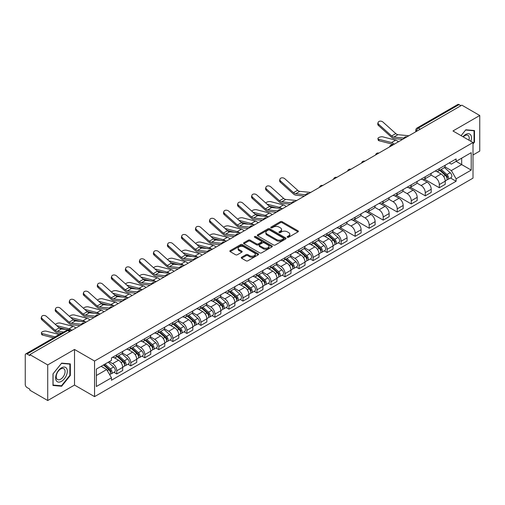 <?xml version="1.0" encoding="UTF-8"?>
<svg xmlns="http://www.w3.org/2000/svg" width="505" height="505" viewBox="0 0 505 505"><rect width="100%" height="100%" fill="white"/><g stroke="black" fill="none" stroke-linecap="round" stroke-linejoin="round"><path stroke-width="0.76" d="M287.402 237.268A0.871 0.505 0 0 0 288.639 237.268L298.013 231.852A1.25 0.72 0 0 0 298.379 231.347A1.25 0.72 0 0 0 298.013 230.835L282.131 221.663A1.25 0.72 0 0 0 280.37 221.663L270.989 227.08A0.871 0.505 0 0 0 270.737 227.433A0.871 0.505 0 0 0 270.989 227.793A0.871 0.505 0 0 0 272.227 227.793L273.439 227.092A3.996 2.304 0 0 1 279.088 227.092L280.414 227.856A3.996 2.304 0 0 1 281.582 229.485A3.996 2.304 0 0 1 280.414 231.113L279.196 231.814A0.871 0.505 0 0 0 278.943 232.174A0.871 0.505 0 0 0 279.196 232.527A0.871 0.505 0 0 0 280.433 232.527L281.645 231.827A3.996 2.304 0 0 1 287.294 231.827L288.62 232.59A3.996 2.304 0 0 1 289.788 234.225A3.996 2.304 0 0 1 288.62 235.854L287.402 236.555A0.871 0.505 0 0 0 287.149 236.908A0.871 0.505 0 0 0 287.402 237.268L287.402 236.555M241.63 257.222A1.25 0.72 0 0 0 241.264 257.733A1.25 0.72 0 0 0 241.63 258.244L246.086 260.814A1.25 0.72 0 0 0 247.854 260.814L258.263 254.804A1.25 0.72 0 0 0 258.629 254.293A1.25 0.72 0 0 0 258.263 253.788L242.381 244.616A1.25 0.72 0 0 0 240.614 244.616L230.204 250.625A1.25 0.72 0 0 0 229.838 251.136A1.25 0.72 0 0 0 230.204 251.648L235.589 254.754A1.25 0.72 0 0 0 237.35 254.754L241.807 252.178A1.25 0.72 0 0 0 242.173 251.673A1.25 0.72 0 0 0 241.807 251.162L239.136 249.621A3.339 1.925 0 0 1 238.158 248.258A3.339 1.925 0 0 1 240.222 246.478A3.339 1.925 0 0 1 243.858 246.894L254.318 252.929A3.339 1.925 0 0 1 255.29 254.293A3.339 1.925 0 0 1 253.232 256.073A3.339 1.925 0 0 1 249.596 255.656L247.854 254.653A1.25 0.72 0 0 0 246.086 254.653L241.63 257.222L241.63 258.244L246.086 255.688L246.086 254.653M94.555 361.031L74.513 349.46L47.722 364.926L29.833 354.598L461.86 105.166L479.75 115.493L452.96 130.965L473.008 142.536L94.555 361.031L94.555 396.633L473.008 178.139L473.008 142.536M273.527 244.975A1.25 0.72 0 0 0 275.294 244.975L285.704 238.96A1.25 0.72 0 0 0 286.07 238.455A1.25 0.72 0 0 0 285.704 237.943L269.822 228.771A1.25 0.72 0 0 0 268.06 228.771L257.645 234.787A1.25 0.72 0 0 0 257.279 235.292A1.25 0.72 0 0 0 257.645 235.803L273.527 244.975M254.949 237.457A0.871 0.505 0 0 1 255.839 237.577L271.968 246.894L261.571 252.891A1.25 0.72 0 0 1 259.81 252.891L243.928 243.726L243.928 242.703A1.25 0.72 0 0 0 243.561 243.214A1.25 0.72 0 0 0 243.928 243.726M243.928 242.703L248.384 240.134A1.25 0.72 0 0 1 250.145 240.134L256.584 243.852A1.25 0.72 0 0 0 258.352 243.852L261.306 242.148A1.25 0.72 0 0 0 261.672 241.636A1.25 0.72 0 0 0 261.306 241.125L254.602 237.255A0.871 0.505 0 0 1 254.343 236.895A0.871 0.505 0 0 1 254.886 236.435A0.871 0.505 0 0 1 255.839 236.542L271.987 245.866A1.25 0.72 0 0 1 272.353 246.371A1.25 0.72 0 0 1 271.987 246.882L271.987 245.866M47.722 364.926L47.722 400.528L29.833 390.201L29.833 389.159L27.049 387.556A2.544 1.471 -120 0 1 25.25 384.438L25.25 355.065A2.544 1.471 -120 0 1 25.774 353.898L66.496 330.39A2.544 1.471 60 0 1 67.771 330.516L27.049 354.024A2.544 1.471 -120 0 0 25.774 353.898M473.008 154.991L479.75 151.102L479.75 115.493M47.722 400.528L74.513 385.062L94.555 396.633M29.833 354.598L29.833 355.634L27.049 354.024M420.242 129.198L418.355 128.106A2.544 1.471 60 0 0 417.079 127.98L457.801 104.472A2.544 1.471 60 0 1 459.077 104.598L418.355 128.106A2.544 1.471 120 0 0 416.556 131.224L416.556 131.325M460.964 105.69L459.077 104.598M439.299 168.645A5.845 3.377 60 0 1 438.087 171.264L444.021 167.843A5.845 3.377 -120 0 0 445.233 165.217M430.879 174.938L435.165 177.413A5.845 3.377 60 0 1 439.299 184.577L445.233 181.15A5.845 3.377 -120 0 0 441.099 173.985L436.85 171.536M445.233 181.15L445.233 184.312L439.299 187.74L424.427 179.155M438.087 171.264A5.845 3.377 60 0 1 435.209 171.006M439.299 184.577L439.299 187.74M425.273 176.737A5.845 3.377 60 0 1 424.061 179.363L429.995 175.936A5.845 3.377 -120 0 0 431.207 173.31M410.401 187.248L425.273 195.839L431.207 192.411L431.207 189.249A5.845 3.377 -120 0 0 427.072 182.084L422.824 179.635M424.061 179.363A5.845 3.377 60 0 1 421.183 179.098M416.852 183.037L421.138 185.512A5.845 3.377 60 0 1 425.273 192.67L425.273 195.839M411.253 184.836A5.845 3.377 60 0 1 410.041 187.462L415.975 184.035A5.845 3.377 -120 0 0 417.187 181.409M396.381 195.347L411.253 203.932L417.187 200.51L417.187 197.341A5.845 3.377 -120 0 0 413.052 190.183L408.804 187.727M410.041 187.462A5.845 3.377 60 0 1 407.163 187.197M402.832 191.13L407.118 193.604A5.845 3.377 60 0 1 411.253 200.769L411.253 203.932M397.227 192.929A5.845 3.377 60 0 1 396.015 195.555L401.948 192.127A5.845 3.377 -120 0 0 403.16 189.508M382.354 203.446L397.227 212.031L403.16 208.603L403.16 205.44A5.845 3.377 -120 0 0 399.026 198.276L394.777 195.826M396.015 195.555A5.845 3.377 60 0 1 393.136 195.29M388.806 199.229L393.092 201.703A5.845 3.377 60 0 1 397.227 208.862L397.227 212.031M383.207 201.028A5.845 3.377 60 0 1 381.995 203.654L387.928 200.226A5.845 3.377 -120 0 0 389.14 197.6M368.334 211.538L383.207 220.123L389.14 216.702L389.14 213.533A5.845 3.377 -120 0 0 385.006 206.375L380.757 203.919M381.995 203.654A5.845 3.377 60 0 1 379.116 203.389M374.786 207.321L379.072 209.796A5.845 3.377 60 0 1 383.207 216.961L383.207 220.123M369.18 209.12A5.845 3.377 60 0 1 367.968 211.746L373.902 208.325A5.845 3.377 -120 0 0 375.114 205.699M354.308 219.637L369.18 228.222L375.114 224.794L375.114 221.632A5.845 3.377 -120 0 0 370.979 214.467L366.731 212.018M367.968 211.746A5.845 3.377 60 0 1 365.09 211.481M360.759 215.42L365.046 217.895A5.845 3.377 60 0 1 369.18 225.06L369.18 228.222M355.16 217.219A5.845 3.377 60 0 1 353.948 219.845L359.882 216.418A5.845 3.377 -120 0 0 361.088 213.792M340.288 227.73L355.16 236.321L361.094 232.893L361.094 229.725A5.845 3.377 -120 0 0 356.953 222.566L352.711 220.111M353.948 219.845A5.845 3.377 60 0 1 351.07 219.58M346.739 223.519L351.026 225.987A5.845 3.377 60 0 1 355.16 233.152L355.16 236.321M341.134 225.318A5.845 3.377 60 0 1 339.922 227.938L345.856 224.517A5.845 3.377 -120 0 0 347.068 221.891M338.293 242.772L341.134 244.414L347.068 240.992L347.068 237.823A5.845 3.377 -120 0 0 342.933 230.659L338.685 228.209M339.922 227.938A5.845 3.377 60 0 1 337.043 227.679M332.713 231.612L336.999 234.086A5.845 3.377 60 0 1 341.134 241.251L341.134 244.414M327.114 233.411A5.845 3.377 60 0 1 325.902 236.037L331.835 232.609A5.845 3.377 -120 0 0 333.041 229.99M324.267 250.871L327.114 252.513L333.041 249.085L333.041 245.922A5.845 3.377 -120 0 0 328.906 238.758L324.665 236.308M325.902 236.037A5.845 3.377 60 0 1 323.023 235.772M318.693 239.711L322.979 242.185A5.845 3.377 60 0 1 327.114 249.344L327.114 252.513M313.087 241.51A5.845 3.377 60 0 1 311.875 244.136L317.809 240.708A5.845 3.377 -120 0 0 319.021 238.082M310.24 258.964L313.087 260.605L319.021 257.184L319.021 254.015A5.845 3.377 -120 0 0 314.886 246.857L310.638 244.401M311.875 244.136A5.845 3.377 60 0 1 308.997 243.871M304.666 247.803L308.953 250.278A5.845 3.377 60 0 1 313.087 257.443L313.087 260.605M299.067 249.603A5.845 3.377 60 0 1 297.855 252.229L303.789 248.807A5.845 3.377 -120 0 0 304.995 246.181M296.22 267.063L299.067 268.704L304.995 265.276L304.995 262.114A5.845 3.377 -120 0 0 300.86 254.949L296.618 252.5M297.855 252.229A5.845 3.377 60 0 1 294.977 251.963M290.646 255.902L294.933 258.377A5.845 3.377 60 0 1 299.067 265.535L299.067 268.704M285.041 257.702A5.845 3.377 60 0 1 283.829 260.327L289.763 256.9A5.845 3.377 -120 0 0 290.975 254.274M282.194 275.156L285.041 276.803L290.975 273.375L290.975 270.207A5.845 3.377 -120 0 0 286.84 263.048L282.592 260.593M283.829 260.327A5.845 3.377 60 0 1 280.95 260.062M276.62 263.995L280.906 266.47A5.845 3.377 60 0 1 285.041 273.634L285.041 276.803M271.021 265.794A5.845 3.377 60 0 1 269.809 268.42L275.743 264.999A5.845 3.377 -120 0 0 276.948 262.373M268.174 283.255L271.021 284.896L276.948 281.468L276.948 278.305A5.845 3.377 -120 0 0 272.814 271.141L268.572 268.692M269.809 268.42A5.845 3.377 60 0 1 266.93 268.161M262.6 272.094L266.88 274.568A5.845 3.377 60 0 1 271.021 281.733L271.021 284.896M256.995 273.893A5.845 3.377 60 0 1 255.782 276.519L261.716 273.091A5.845 3.377 -120 0 0 262.928 270.465M254.148 291.353L256.995 292.995L262.928 289.567L262.928 286.404A5.845 3.377 -120 0 0 258.794 279.24L254.545 276.791M255.782 276.519A5.845 3.377 60 0 1 252.904 276.254M248.574 280.193L252.86 282.667A5.845 3.377 60 0 1 256.995 289.826L256.995 292.995M242.968 281.992A5.845 3.377 60 0 1 241.762 284.618L247.696 281.19A5.845 3.377 -120 0 0 248.902 278.564M240.127 299.446L242.974 301.087L248.902 297.666L248.902 294.497A5.845 3.377 -120 0 0 244.767 287.339L240.525 284.883M241.762 284.618A5.845 3.377 60 0 1 238.884 284.353M234.554 288.286L238.833 290.76A5.845 3.377 60 0 1 242.974 297.925L242.974 301.087M228.948 290.085A5.845 3.377 60 0 1 227.736 292.711L233.67 289.283A5.845 3.377 -120 0 0 234.882 286.663M226.101 307.545L228.948 309.186L234.882 305.759L234.882 302.596A5.845 3.377 -120 0 0 230.747 295.431L226.499 292.982M227.736 292.711A5.845 3.377 60 0 1 224.858 292.445M220.527 296.385L224.813 298.859A5.845 3.377 60 0 1 228.948 306.017L228.948 309.186M214.922 298.184A5.845 3.377 60 0 1 213.716 300.81L219.643 297.382A5.845 3.377 -120 0 0 220.855 294.756M212.081 315.638L214.922 317.279L220.855 313.857L220.855 310.689A5.845 3.377 -120 0 0 216.721 303.53L212.479 301.075M213.716 300.81A5.845 3.377 60 0 1 210.838 300.544M206.507 304.477L210.787 306.952A5.845 3.377 60 0 1 214.922 314.116L214.922 317.279M200.902 306.276A5.845 3.377 60 0 1 199.69 308.902L205.623 305.481A5.845 3.377 -120 0 0 206.835 302.855M198.055 323.737L200.902 325.378L206.835 321.95L206.835 318.788A5.845 3.377 -120 0 0 202.701 311.623L198.452 309.174M199.69 308.902A5.845 3.377 60 0 1 196.811 308.637M192.481 312.576L196.767 315.051A5.845 3.377 60 0 1 200.902 322.209L200.902 325.378M186.875 314.375A5.845 3.377 60 0 1 185.67 317.001L191.597 313.573A5.845 3.377 -120 0 0 192.809 310.947M184.035 331.829L186.875 333.477L192.809 330.049L192.809 326.88A5.845 3.377 -120 0 0 188.674 319.722L184.432 317.266M185.67 317.001A5.845 3.377 60 0 1 182.791 316.736M178.461 320.675L182.741 323.143A5.845 3.377 60 0 1 186.875 330.308L186.875 333.477M172.855 322.474A5.845 3.377 60 0 1 171.643 325.094L177.577 321.672A5.845 3.377 -120 0 0 178.789 319.046M170.008 339.928L172.855 341.569L178.789 338.148L178.789 334.979A5.845 3.377 -120 0 0 174.654 327.814L170.406 325.365M171.643 325.094A5.845 3.377 60 0 1 168.765 324.835M164.434 328.768L168.72 331.242A5.845 3.377 60 0 1 172.855 338.407L172.855 341.569M158.829 330.567A5.845 3.377 60 0 1 157.623 333.193L163.551 329.765A5.845 3.377 -120 0 0 164.763 327.145M155.988 348.027L158.829 349.668L164.763 346.241L164.763 343.078A5.845 3.377 -120 0 0 160.628 335.913L156.38 333.464M157.623 333.193A5.845 3.377 60 0 1 154.738 332.928M150.414 336.867L154.694 339.341A5.845 3.377 60 0 1 158.829 346.499L158.829 349.668M144.809 338.666A5.845 3.377 60 0 1 143.597 341.292L149.53 337.864A5.845 3.377 -120 0 0 150.743 335.238M141.962 356.12L144.809 357.761L150.743 354.34L150.743 351.171A5.845 3.377 -120 0 0 146.608 344.012L142.359 341.557M143.597 341.292A5.845 3.377 60 0 1 140.718 341.026M136.388 344.959L140.674 347.434A5.845 3.377 60 0 1 144.809 354.598L144.809 357.761M130.782 346.758A5.845 3.377 60 0 1 129.57 349.384L135.504 345.963A5.845 3.377 -120 0 0 136.716 343.337M127.942 364.219L130.782 365.86L136.716 362.432L136.716 359.27A5.845 3.377 -120 0 0 132.581 352.105L128.333 349.656M129.57 349.384A5.845 3.377 60 0 1 126.692 349.119M122.361 353.058L126.648 355.533A5.845 3.377 60 0 1 130.782 362.691L130.782 365.86M116.762 354.857A5.845 3.377 60 0 1 115.55 357.483L121.484 354.055A5.845 3.377 -120 0 0 122.696 351.43M113.915 372.311L116.762 373.959L122.696 370.531L122.696 367.362A5.845 3.377 -120 0 0 118.561 360.204L114.313 357.748M115.55 357.483A5.845 3.377 60 0 1 112.672 357.218M109.213 361.656L112.628 363.625A5.845 3.377 60 0 1 116.762 370.79L116.762 373.959M449.229 162.907L451.344 164.125L471.209 152.655L461.684 158.16L461.684 164.592L451.344 170.564L444.899 166.839M96.354 375.512L106.694 369.546L111.46 377.797L96.354 386.514L96.354 369.079L111.46 360.355L111.46 357.919L456.11 158.936L456.11 161.373L471.209 170.097L456.11 178.814L451.344 170.564M471.209 152.655L471.209 170.097M111.46 377.797L111.46 380.233L456.11 181.251L456.11 178.814M473.008 143.963L474.492 142.12L474.492 130.549L465.818 129.779L461.09 135.656L465.635 130.031L474.043 130.782L474.043 141.987L473.008 143.275M74.513 349.46L74.513 385.062M52.981 385.473L61.654 386.249L70.334 375.455L70.334 363.89L61.654 363.114L52.981 373.908L52.981 385.473M106.694 369.546L101.12 366.327M450.479 178L456.11 181.251M474.043 141.861L474.492 142.12M60.739 385.719L61.654 386.249M69.879 375.196L70.334 375.455M287.755 237.388L288.62 236.889A3.996 2.304 0 0 0 289.788 235.261L289.788 234.225M281.582 229.485L281.582 230.526A3.996 2.304 0 0 1 280.414 232.155L279.549 232.653M298.013 230.835L298.013 231.852L282.131 222.705A1.25 0.72 0 0 0 280.37 222.705L271.343 227.913M285.704 237.943L285.704 238.96L269.822 229.813A1.25 0.72 0 0 0 268.06 229.813L257.664 235.81M283.501 238.808A0.871 0.505 0 0 0 283.753 238.455A0.871 0.505 0 0 0 283.501 238.095L269.556 230.046A0.871 0.505 0 0 0 268.325 230.046L267.044 230.785A3.996 2.304 0 0 0 265.876 232.414A3.996 2.304 0 0 0 267.044 234.042L276.576 239.547A3.996 2.304 0 0 0 282.219 239.547L283.501 238.808L283.501 239.843A0.871 0.505 0 0 0 283.753 239.49L283.753 238.455M265.876 232.414L265.876 233.455A3.996 2.304 0 0 0 267.044 235.084L267.044 234.042M283.501 239.843L282.219 240.582A3.996 2.304 0 0 1 276.576 240.582L267.044 235.084M243.94 243.732L248.384 241.169L248.384 240.134M261.672 241.636L261.672 242.671A1.25 0.72 0 0 1 261.306 243.183L258.352 244.887A1.25 0.72 0 0 1 256.584 244.887L250.145 241.169A1.25 0.72 0 0 0 248.384 241.169M263.269 247.709A3.339 1.925 0 0 0 266.911 248.125A3.339 1.925 0 0 0 268.969 246.345A3.339 1.925 0 0 0 267.991 244.988L264.311 242.861A1.25 0.72 0 0 0 262.543 242.861L259.589 244.565A1.25 0.72 0 0 0 259.223 245.077A1.25 0.72 0 0 0 259.589 245.582L263.269 247.709L263.269 248.75A3.339 1.925 0 0 0 266.911 249.167A3.339 1.925 0 0 0 268.969 247.387L268.969 246.345M259.223 245.077L259.223 246.112A1.25 0.72 0 0 0 259.589 246.623L259.589 245.582M263.269 248.75L259.589 246.623M255.29 254.293L255.29 255.334A3.339 1.925 0 0 1 253.232 257.114A3.339 1.925 0 0 1 249.596 256.698L247.854 255.688A1.25 0.72 0 0 0 246.086 255.688M238.158 248.258L238.158 249.293A3.339 1.925 0 0 0 239.136 250.657L239.136 249.621M241.807 251.162L241.807 252.178L239.136 250.657M258.244 254.817L242.381 245.651A1.25 0.72 0 0 0 240.614 245.651L230.223 251.654L230.204 250.625M379.034 140.737A2.923 1.174 168.1 0 1 378.245 140.15L377.929 138.667A2.923 1.174 -11.9 0 0 378.725 139.26L379.034 140.737L391.842 144.032A4.703 2.714 -120 0 1 393.275 144.765M398.363 141.829A6.357 3.668 -120 0 0 395.667 140.163L382.859 136.868A2.923 1.174 -11.9 0 0 379.608 137.183A2.923 1.174 -11.9 0 0 377.929 138.667M439.703 170.336L445.416 175.431A3.175 1.837 60 0 1 446.414 180.348L445.227 181.03M439.855 170.469L442.544 172.022M440.278 170.002L446.641 175.677A1.528 0.884 60 0 1 447.114 178.031A1.528 0.884 60 0 1 446.976 178.088M441.231 169.453L446.944 174.547A3.175 1.837 60 0 1 447.941 179.464A3.175 1.837 60 0 1 446.982 179.565M444.419 167.54L450.182 172.685A3.175 1.837 60 0 1 451.18 177.596L447.941 179.464M394.228 144.215A6.357 3.668 -120 0 0 391.533 142.549L378.725 139.26M408.892 135.75L397.965 134.677A4.703 2.714 60 0 1 395.8 133.579L382.992 122.084A2.923 2.077 15.6 0 0 380.113 121.143A2.923 2.077 15.6 0 0 378.106 122.494A2.923 2.077 15.6 0 0 378.857 124.47L378.548 125.594A2.923 2.077 -164.4 0 1 377.797 123.611L378.106 122.494M403.924 138.054L393.831 137.063A4.703 2.714 60 0 1 391.665 135.965L378.857 124.47M402.599 139.386L394.279 138.566A6.357 3.668 60 0 1 391.35 137.089L378.548 125.594M470.843 141.286A8.263 4.772 120 0 0 470.698 134.942A8.263 4.772 120 0 0 462.99 136.754M468.949 140.194A6.256 3.611 120 0 0 468.646 136.003A6.256 3.611 120 0 0 467.946 135.346A6.256 3.611 120 0 0 463.243 136.899M473.482 130.46L474.043 130.782M66.54 368.284A8.263 4.772 120 0 0 58.555 370.424A8.263 4.772 120 0 0 56.415 380.871A8.263 4.772 120 0 0 64.4 378.737A8.263 4.772 120 0 0 66.54 368.284M64.489 369.338A6.256 3.611 120 0 0 63.788 368.688A6.256 3.611 120 0 0 57.961 371.611A6.256 3.611 120 0 0 56.825 378.87A6.256 3.611 120 0 0 57.532 379.526A6.256 3.611 120 0 0 63.352 376.604A6.256 3.611 120 0 0 64.489 369.338M61.477 385.782L53.069 385.037L53.069 373.826L61.477 363.373L69.879 364.124L69.879 375.329L61.477 385.782M69.324 363.802L69.879 364.124M286.177 206.595A6.357 3.668 -120 0 0 283.482 204.935L270.674 201.64A2.923 1.174 -11.9 0 0 267.846 201.811A2.923 1.174 -11.9 0 0 265.807 203.054M327.518 235.103L333.231 240.203A3.175 1.837 60 0 1 334.228 245.114L333.041 245.802M327.669 235.242L330.358 236.794M328.092 234.768L334.449 240.443A1.528 0.884 60 0 1 334.929 242.804A1.528 0.884 60 0 1 334.79 242.861M329.045 234.219L334.758 239.32A3.175 1.837 60 0 1 335.756 244.237A3.175 1.837 60 0 1 334.796 244.338M332.233 232.306L337.997 237.451A3.175 1.837 60 0 1 338.994 242.368L335.756 244.237M276.614 208.022L269.228 206.122M281.506 208.502A6.357 3.668 -120 0 0 279.347 207.321L267.038 204.159M272.157 214.694A6.357 3.668 -120 0 0 269.455 213.028L256.647 209.739A2.923 1.174 -11.9 0 0 253.819 209.91A2.923 1.174 -11.9 0 0 251.787 211.147M313.491 243.202L319.21 248.302A3.175 1.837 60 0 1 320.208 253.213L319.021 253.895M313.643 243.334L316.332 244.887M314.072 242.867L320.429 248.542A1.528 0.884 60 0 1 320.909 250.903A1.528 0.884 60 0 1 320.77 250.953M315.019 242.318L320.738 247.418A3.175 1.837 60 0 1 321.736 252.33A3.175 1.837 60 0 1 320.776 252.431M318.207 240.405L323.97 245.55A3.175 1.837 60 0 1 324.967 250.461L321.736 252.33M262.594 216.115L255.202 214.215M267.486 216.594A6.357 3.668 -120 0 0 265.321 215.42L253.018 212.251M258.131 222.793A6.357 3.668 -120 0 0 255.435 221.127L242.627 217.832A2.923 1.174 -11.9 0 0 239.793 218.008A2.923 1.174 -11.9 0 0 237.76 219.246M299.471 251.294L305.184 256.395A3.175 1.837 60 0 1 306.182 261.312L304.995 261.994M299.623 251.433L302.312 252.986M300.046 250.966L306.402 256.635A1.528 0.884 60 0 1 306.882 258.996A1.528 0.884 60 0 1 306.743 259.052M300.999 250.417L306.712 255.511A3.175 1.837 60 0 1 307.709 260.428A3.175 1.837 60 0 1 306.75 260.529M304.187 248.504L309.95 253.643A3.175 1.837 60 0 1 310.947 258.56L307.709 260.428M248.567 224.214L241.175 222.314M253.459 224.693A6.357 3.668 -120 0 0 251.301 223.513L238.991 220.35M244.111 230.886A6.357 3.668 -120 0 0 241.409 229.219L228.601 225.931A2.923 1.174 -11.9 0 0 225.773 226.101A2.923 1.174 -11.9 0 0 223.74 227.345M285.445 259.393L291.164 264.494A3.175 1.837 60 0 1 292.161 269.405L290.975 270.093M285.596 259.526L288.286 261.079M286.026 259.059L292.382 264.734A1.528 0.884 60 0 1 292.862 267.094A1.528 0.884 60 0 1 292.723 267.145M286.973 258.51L292.692 263.61A3.175 1.837 60 0 1 293.689 268.521A3.175 1.837 60 0 1 292.73 268.628M290.16 256.597L295.924 261.741A3.175 1.837 60 0 1 296.921 266.653L293.689 268.521M234.547 232.306L227.155 230.406M239.433 232.786A6.357 3.668 -120 0 0 237.274 231.612L224.971 228.443M230.084 238.985A6.357 3.668 -120 0 0 227.389 237.318L214.581 234.023A2.923 1.174 -11.9 0 0 211.746 234.2A2.923 1.174 -11.9 0 0 209.714 235.437M271.425 267.486L277.138 272.586A3.175 1.837 60 0 1 278.135 277.504L276.948 278.186M271.576 267.625L274.265 269.178M271.999 267.158L278.356 272.833A1.528 0.884 60 0 1 278.836 275.187A1.528 0.884 60 0 1 278.697 275.244M272.952 266.608L278.665 271.703A3.175 1.837 60 0 1 279.663 276.62A3.175 1.837 60 0 1 278.703 276.721M276.14 264.696L281.904 269.84A3.175 1.837 60 0 1 282.901 274.752L279.663 276.62M220.521 240.405L213.129 238.505M225.413 240.885A6.357 3.668 -120 0 0 223.254 239.705L210.945 236.542M216.064 247.078A6.357 3.668 -120 0 0 213.362 245.417L200.554 242.122A2.923 1.174 -11.9 0 0 197.726 242.293A2.923 1.174 -11.9 0 0 195.694 243.536M257.399 275.585L263.118 280.685A3.175 1.837 60 0 1 264.115 285.596L262.928 286.284M257.55 275.717L260.239 277.27M257.979 275.25L264.336 280.925A1.528 0.884 60 0 1 264.816 283.286A1.528 0.884 60 0 1 264.677 283.343M258.926 274.701L264.645 279.802A3.175 1.837 60 0 1 265.643 284.719A3.175 1.837 60 0 1 264.683 284.82M262.114 272.788L267.877 277.933A3.175 1.837 60 0 1 268.875 282.85L265.643 284.719M206.494 248.498L199.109 246.598M211.387 248.984A6.357 3.668 -120 0 0 209.228 247.803L196.925 244.641M202.038 255.177A6.357 3.668 -120 0 0 199.342 253.51L186.534 250.221A2.923 1.174 -11.9 0 0 183.7 250.392A2.923 1.174 -11.9 0 0 181.667 251.629M243.378 283.684L249.091 288.778A3.175 1.837 60 0 1 250.089 293.695L248.902 294.377M243.53 283.816L246.219 285.369M243.953 283.349L250.31 289.024A1.528 0.884 60 0 1 250.789 291.379A1.528 0.884 60 0 1 250.65 291.435M244.906 282.8L250.619 287.9A3.175 1.837 60 0 1 251.616 292.812A3.175 1.837 60 0 1 250.657 292.913M248.094 280.887L253.857 286.032A3.175 1.837 60 0 1 254.855 290.943L251.616 292.812M192.474 256.597L185.082 254.697M197.367 257.077A6.357 3.668 -120 0 0 195.208 255.896L182.898 252.734M188.018 263.275A6.357 3.668 -120 0 0 185.316 261.609L172.508 258.314A2.923 1.174 -11.9 0 0 169.68 258.491A2.923 1.174 -11.9 0 0 167.647 259.728M229.352 291.776L235.065 296.877A3.175 1.837 60 0 1 236.069 301.794L234.882 302.476M229.504 291.915L232.193 293.468M229.933 291.448L236.289 297.117A1.528 0.884 60 0 1 236.769 299.478A1.528 0.884 60 0 1 236.63 299.534M230.88 290.893L236.599 295.993A3.175 1.837 60 0 1 237.596 300.911A3.175 1.837 60 0 1 236.637 301.012M234.067 288.98L239.831 294.125A3.175 1.837 60 0 1 240.828 299.042L237.596 300.911M178.448 264.696L171.062 262.796M183.34 265.175A6.357 3.668 -120 0 0 181.181 263.995L168.878 260.832M173.991 271.368A6.357 3.668 -120 0 0 171.296 269.702L158.488 266.413A2.923 1.174 -11.9 0 0 155.654 266.583A2.923 1.174 -11.9 0 0 153.621 267.82M215.332 299.875L221.045 304.976A3.175 1.837 60 0 1 222.042 309.887L220.855 310.575M215.483 300.008L218.173 301.561M215.906 299.541L222.263 305.216A1.528 0.884 60 0 1 222.743 307.577A1.528 0.884 60 0 1 222.604 307.627M216.86 298.992L222.572 304.092A3.175 1.837 60 0 1 223.57 309.003A3.175 1.837 60 0 1 222.61 309.111M220.047 297.079L225.811 302.224A3.175 1.837 60 0 1 226.808 307.135L223.57 309.003M164.428 272.788L157.036 270.888M169.32 273.268A6.357 3.668 -120 0 0 167.161 272.094L154.852 268.925M159.965 279.467A6.357 3.668 -120 0 0 157.27 277.8L144.462 274.505A2.923 1.174 -11.9 0 0 141.634 274.682A2.923 1.174 -11.9 0 0 139.601 275.919M201.306 307.968L207.018 313.068A3.175 1.837 60 0 1 208.016 317.986L206.835 318.668M201.457 308.107L204.146 309.66M201.886 307.64L208.243 313.308A1.528 0.884 60 0 1 208.723 315.669A1.528 0.884 60 0 1 208.584 315.726M202.833 307.091L208.552 312.185A3.175 1.837 60 0 1 209.55 317.102A3.175 1.837 60 0 1 208.59 317.203M206.021 305.178L211.784 310.316A3.175 1.837 60 0 1 212.782 315.234L209.55 317.102M150.402 280.887L143.016 278.987M155.294 281.367A6.357 3.668 -120 0 0 153.135 280.187L140.826 277.024M145.945 287.56A6.357 3.668 -120 0 0 143.25 285.899L130.441 282.604A2.923 1.174 -11.9 0 0 127.607 282.775A2.923 1.174 -11.9 0 0 125.575 284.018M187.286 316.067L192.998 321.167A3.175 1.837 60 0 1 193.996 326.078L192.809 326.767M187.437 316.199L190.126 317.752M187.86 315.732L194.217 321.407A1.528 0.884 60 0 1 194.696 323.768A1.528 0.884 60 0 1 194.558 323.825M188.813 315.183L194.526 320.284A3.175 1.837 60 0 1 195.523 325.201A3.175 1.837 60 0 1 194.564 325.302M192.001 313.27L197.764 318.415A3.175 1.837 60 0 1 198.762 323.333L195.523 325.201M136.382 288.98L128.99 287.08M141.274 289.46A6.357 3.668 -120 0 0 139.115 288.286L126.805 285.117M131.919 295.659A6.357 3.668 -120 0 0 129.223 293.992L116.415 290.697A2.923 1.174 -11.9 0 0 113.587 290.874A2.923 1.174 -11.9 0 0 111.554 292.111M173.259 324.166L178.972 329.26A3.175 1.837 60 0 1 179.969 334.177L178.789 334.859M173.411 324.298L176.1 325.851M173.834 323.831L180.197 329.506A1.528 0.884 60 0 1 180.676 331.861A1.528 0.884 60 0 1 180.537 331.918M174.787 323.282L180.5 328.383A3.175 1.837 60 0 1 181.503 333.294A3.175 1.837 60 0 1 180.537 333.395M177.975 321.369L183.738 326.514A3.175 1.837 60 0 1 184.735 331.425L181.503 333.294M122.355 297.079L114.97 295.179M127.247 297.559A6.357 3.668 -120 0 0 125.088 296.378L112.779 293.216M117.899 303.751A6.357 3.668 -120 0 0 115.203 302.091L102.395 298.796A2.923 1.174 -11.9 0 0 99.561 298.966A2.923 1.174 -11.9 0 0 97.528 300.21M159.239 332.258L164.952 337.359A3.175 1.837 60 0 1 165.949 342.27L164.763 342.958M159.391 332.397L162.08 333.95M159.814 331.924L166.17 337.599A1.528 0.884 60 0 1 166.65 339.96A1.528 0.884 60 0 1 166.511 340.017M160.767 331.375L166.48 336.475A3.175 1.837 60 0 1 167.477 341.393A3.175 1.837 60 0 1 166.517 341.494M163.948 329.462L169.718 334.607A3.175 1.837 60 0 1 170.715 339.524L167.477 341.393M108.335 305.171L100.943 303.271M113.227 305.658A6.357 3.668 -120 0 0 111.068 304.477L98.759 301.315M103.872 311.85A6.357 3.668 -120 0 0 101.177 310.184L88.369 306.895A2.923 1.174 -11.9 0 0 85.541 307.065A2.923 1.174 -11.9 0 0 83.508 308.302M145.213 340.357L150.926 345.452A3.175 1.837 60 0 1 151.923 350.369L150.743 351.051M145.364 340.49L148.053 342.043M145.787 340.023L152.15 345.698A1.528 0.884 60 0 1 152.63 348.059A1.528 0.884 60 0 1 152.491 348.109M146.74 339.474L152.453 344.574A3.175 1.837 60 0 1 153.451 349.485A3.175 1.837 60 0 1 152.491 349.586M149.928 337.561L155.691 342.706A3.175 1.837 60 0 1 156.689 347.617L153.451 349.485M94.309 313.27L86.923 311.37M99.201 313.75A6.357 3.668 -120 0 0 97.042 312.576L84.733 309.407M310.733 192.424L299.8 191.351A4.703 2.714 60 0 1 297.634 190.252L284.826 178.757A2.923 2.077 15.6 0 0 281.954 177.817A2.923 2.077 15.6 0 0 279.947 179.168A2.923 2.077 15.6 0 0 280.692 181.143L280.382 182.267A2.923 2.077 -164.4 0 1 279.631 180.285L279.947 179.168M305.759 194.728L295.665 193.737A4.703 2.714 60 0 1 293.5 192.639L280.692 181.143M304.433 196.06L296.113 195.239A6.357 3.668 60 0 1 293.19 193.762L280.382 182.267M296.706 200.517L285.779 199.443A4.703 2.714 60 0 1 283.614 198.351L270.806 186.856A2.923 2.077 15.6 0 0 267.928 185.909A2.923 2.077 15.6 0 0 265.92 187.26A2.923 2.077 15.6 0 0 266.672 189.242L266.356 190.36A2.923 2.077 -164.4 0 1 265.611 188.384L265.92 187.26M291.732 202.827L281.645 201.836A4.703 2.714 60 0 1 279.48 200.737L266.672 189.242M290.413 204.153L282.087 203.338A6.357 3.668 60 0 1 279.164 201.855L266.356 190.36M282.686 208.615L271.753 207.542A4.703 2.714 60 0 1 269.588 206.444L256.78 194.949A2.923 2.077 15.6 0 0 253.908 194.008A2.923 2.077 15.6 0 0 251.9 195.359A2.923 2.077 15.6 0 0 252.645 197.341L252.336 198.459A2.923 2.077 -164.4 0 1 251.585 196.477L251.9 195.359M277.712 210.92L267.618 209.928A4.703 2.714 60 0 1 265.453 208.836L252.645 197.341M276.386 212.251L268.067 211.437A6.357 3.668 60 0 1 265.144 209.954L252.336 198.459M268.66 216.714L257.733 215.635A4.703 2.714 60 0 1 255.568 214.543L242.76 203.048A2.923 2.077 15.6 0 0 239.881 202.101A2.923 2.077 15.6 0 0 237.874 203.458A2.923 2.077 15.6 0 0 238.625 205.434L238.309 206.558A2.923 2.077 -164.4 0 1 237.565 204.575L237.874 203.458M263.686 219.018L253.592 218.027A4.703 2.714 60 0 1 251.433 216.929L238.625 205.434M262.366 220.35L254.04 219.53A6.357 3.668 60 0 1 251.118 218.053L238.309 206.558M254.64 224.807L243.707 223.734A4.703 2.714 60 0 1 241.541 222.642L228.733 211.141A2.923 2.077 15.6 0 0 225.861 210.2A2.923 2.077 15.6 0 0 223.854 211.551A2.923 2.077 15.6 0 0 224.599 213.533L224.289 214.65A2.923 2.077 -164.4 0 1 223.538 212.674L223.854 211.551M249.666 227.111L239.572 226.12A4.703 2.714 60 0 1 237.407 225.028L224.599 213.533M248.34 228.443L240.02 227.629A6.357 3.668 60 0 1 237.097 226.145L224.289 214.65M240.614 232.906L229.68 231.833A4.703 2.714 60 0 1 227.521 230.734L214.713 219.239A2.923 2.077 15.6 0 0 211.835 218.299A2.923 2.077 15.6 0 0 209.827 219.65A2.923 2.077 15.6 0 0 210.579 221.626L210.263 222.749A2.923 2.077 -164.4 0 1 209.518 220.767L209.827 219.65M235.639 235.21L225.546 234.219A4.703 2.714 60 0 1 223.387 233.121L210.579 221.626M234.32 236.542L225.994 235.721A6.357 3.668 60 0 1 223.071 234.244L210.263 222.749M226.593 240.999L215.66 239.925A4.703 2.714 60 0 1 213.495 238.833L200.687 227.338A2.923 2.077 15.6 0 0 197.815 226.391A2.923 2.077 15.6 0 0 195.807 227.742A2.923 2.077 15.6 0 0 196.552 229.725L196.243 230.842A2.923 2.077 -164.4 0 1 195.492 228.866L195.807 227.742M221.619 243.303L211.526 242.312A4.703 2.714 60 0 1 209.36 241.22L196.552 229.725M220.294 244.635L211.974 243.82A6.357 3.668 60 0 1 209.051 242.337L196.243 230.842M212.567 249.098L201.634 248.024A4.703 2.714 60 0 1 199.475 246.926L186.667 235.431A2.923 2.077 15.6 0 0 183.788 234.49A2.923 2.077 15.6 0 0 181.781 235.841A2.923 2.077 15.6 0 0 182.532 237.817L182.217 238.941A2.923 2.077 -164.4 0 1 181.472 236.959L181.781 235.841M207.593 251.402L197.499 250.411A4.703 2.714 60 0 1 195.34 249.312L182.532 237.817M206.267 252.734L197.947 251.913A6.357 3.668 60 0 1 195.025 250.436L182.217 238.941M198.547 257.19L187.614 256.117A4.703 2.714 60 0 1 185.449 255.025L172.641 243.53A2.923 2.077 15.6 0 0 169.768 242.583A2.923 2.077 15.6 0 0 167.761 243.94A2.923 2.077 15.6 0 0 168.506 245.916L168.197 247.033A2.923 2.077 -164.4 0 1 167.445 245.058L167.761 243.94M193.573 259.501L183.479 258.51A4.703 2.714 60 0 1 181.314 257.411L168.506 245.916M192.247 260.826L183.927 260.012A6.357 3.668 60 0 1 181.005 258.528L168.197 247.033M184.521 265.289L173.587 264.216A4.703 2.714 60 0 1 171.429 263.118L158.62 251.623A2.923 2.077 15.6 0 0 155.742 250.682A2.923 2.077 15.6 0 0 153.735 252.033A2.923 2.077 15.6 0 0 154.486 254.015L154.17 255.132A2.923 2.077 -164.4 0 1 153.425 253.156L153.735 252.033M179.546 267.593L169.453 266.602A4.703 2.714 60 0 1 167.294 265.51L154.486 254.015M178.221 268.925L169.901 268.111A6.357 3.668 60 0 1 166.978 266.627L154.17 255.132M170.501 273.388L159.567 272.315A4.703 2.714 60 0 1 157.402 271.217L144.594 259.721A2.923 2.077 15.6 0 0 141.722 258.775A2.923 2.077 15.6 0 0 139.715 260.132A2.923 2.077 15.6 0 0 140.459 262.108L140.15 263.231A2.923 2.077 -164.4 0 1 139.399 261.249L139.715 260.132M165.526 275.692L155.433 274.701A4.703 2.714 60 0 1 153.268 273.603L140.459 262.108M164.201 277.024L155.881 276.203A6.357 3.668 60 0 1 152.958 274.726L140.15 263.231M156.474 281.481L145.541 280.408A4.703 2.714 60 0 1 143.382 279.315L130.574 267.82A2.923 2.077 15.6 0 0 127.696 266.874A2.923 2.077 15.6 0 0 125.688 268.224A2.923 2.077 15.6 0 0 126.439 270.207L126.124 271.324A2.923 2.077 -164.4 0 1 125.379 269.348L125.688 268.224M151.5 283.785L141.406 282.794A4.703 2.714 60 0 1 139.247 281.702L126.439 270.207M150.174 285.117L141.855 284.302A6.357 3.668 60 0 1 138.932 282.819L126.124 271.324M142.454 289.58L131.521 288.507A4.703 2.714 60 0 1 129.356 287.408L116.548 275.913A2.923 2.077 15.6 0 0 113.669 274.973A2.923 2.077 15.6 0 0 111.662 276.323A2.923 2.077 15.6 0 0 112.413 278.299L112.104 279.423A2.923 2.077 -164.4 0 1 111.353 277.441L111.662 276.323M137.48 291.884L127.386 290.893A4.703 2.714 60 0 1 125.221 289.794L112.413 278.299M136.154 293.216L127.834 292.395A6.357 3.668 60 0 1 124.912 290.918L112.104 279.423M128.428 297.672L117.495 296.599A4.703 2.714 60 0 1 115.336 295.507L102.528 284.012A2.923 2.077 15.6 0 0 99.649 283.065A2.923 2.077 15.6 0 0 97.642 284.416A2.923 2.077 15.6 0 0 98.393 286.398L98.077 287.515A2.923 2.077 -164.4 0 1 97.326 285.54L97.642 284.416M123.454 299.983L113.36 298.992A4.703 2.714 60 0 1 111.201 297.893L98.393 286.398M122.128 301.308L113.808 300.494A6.357 3.668 60 0 1 110.885 299.01L98.077 287.515M114.408 305.771L103.474 304.698A4.703 2.714 60 0 1 101.309 303.6L88.501 292.105A2.923 2.077 15.6 0 0 85.623 291.164A2.923 2.077 15.6 0 0 83.615 292.515A2.923 2.077 15.6 0 0 84.367 294.491L84.057 295.614A2.923 2.077 -164.4 0 1 83.306 293.632L83.615 292.515M109.434 308.075L99.34 307.084A4.703 2.714 60 0 1 97.175 305.992L84.367 294.491M108.108 309.407L99.788 308.587A6.357 3.668 60 0 1 96.865 307.109L84.057 295.614M89.852 319.949A6.357 3.668 -120 0 0 87.157 318.283L74.349 314.987A2.923 1.174 -11.9 0 0 71.514 315.164A2.923 1.174 -11.9 0 0 69.482 316.401M131.193 348.45L136.905 353.55A3.175 1.837 60 0 1 137.903 358.468L136.716 359.15M131.344 348.589L134.033 350.142M131.767 348.122L138.124 353.79A1.528 0.884 60 0 1 138.604 356.151A1.528 0.884 60 0 1 138.465 356.208M132.72 347.573L138.433 352.667A3.175 1.837 60 0 1 139.43 357.584A3.175 1.837 60 0 1 138.471 357.685M135.902 345.66L141.671 350.798A3.175 1.837 60 0 1 142.669 355.716L139.43 357.584M80.289 321.369L72.897 319.469M85.181 321.849A6.357 3.668 -120 0 0 83.022 320.669L70.713 317.506M100.381 313.87L89.448 312.791A4.703 2.714 60 0 1 87.289 311.699L74.481 300.204A2.923 2.077 15.6 0 0 71.603 299.257A2.923 2.077 15.6 0 0 69.595 300.614A2.923 2.077 15.6 0 0 70.346 302.59L70.031 303.713A2.923 2.077 -164.4 0 1 69.28 301.731L69.595 300.614M95.407 316.174L85.313 315.183A4.703 2.714 60 0 1 83.148 314.085L70.346 302.59M94.081 317.506L85.762 316.685A6.357 3.668 60 0 1 82.839 315.208L70.031 303.713M75.826 328.042A6.357 3.668 -120 0 0 73.13 326.375L60.322 323.086A2.923 1.174 -11.9 0 0 57.494 323.257A2.923 1.174 -11.9 0 0 55.462 324.5M117.166 356.549L122.879 361.649A3.175 1.837 60 0 1 123.877 366.561L122.696 367.249M117.318 356.681L120.007 358.234M117.741 356.214L124.104 361.889A1.528 0.884 60 0 1 124.584 364.25A1.528 0.884 60 0 1 124.445 364.301M118.694 355.665L124.407 360.766A3.175 1.837 60 0 1 125.404 365.677A3.175 1.837 60 0 1 124.445 365.784M121.882 353.752L127.645 358.897A3.175 1.837 60 0 1 128.642 363.808L125.404 365.677M66.262 329.462L58.877 327.562M71.154 329.942A6.357 3.668 -120 0 0 68.996 328.768L56.686 325.599M86.355 321.963L75.428 320.89A4.703 2.714 60 0 1 73.263 319.798L60.455 308.296A2.923 2.077 15.6 0 0 57.576 307.356A2.923 2.077 15.6 0 0 55.569 308.707A2.923 2.077 15.6 0 0 56.32 310.689L56.011 311.806A2.923 2.077 -164.4 0 1 55.26 309.83L55.569 308.707M81.387 324.267L71.293 323.276A4.703 2.714 60 0 1 69.128 322.184L56.32 310.689M80.061 325.599L71.742 324.784A6.357 3.668 60 0 1 68.819 323.301L56.011 311.806M42.477 335.049A2.923 1.174 168.1 0 1 41.681 334.462L41.372 332.978A2.923 1.174 -11.9 0 0 42.167 333.571L42.477 335.049L53.511 337.889M59.319 334.537A6.357 3.668 -120 0 0 59.11 334.474L46.302 331.179A2.923 1.174 -11.9 0 0 43.045 331.495A2.923 1.174 -11.9 0 0 41.372 332.978M103.493 364.957L108.859 369.742A3.175 1.837 60 0 1 109.856 374.659L109.699 374.748M103.544 364.926L105.987 366.333M104.068 364.623L110.077 369.988A1.528 0.884 60 0 1 110.557 372.343A1.528 0.884 60 0 1 110.418 372.4M105.021 364.073L110.387 368.858A3.175 1.837 60 0 1 111.384 373.776A3.175 1.837 60 0 1 110.425 373.877M108.259 362.205L113.625 366.99A3.175 1.837 60 0 1 114.622 371.907L111.384 373.776M55.184 336.923A6.357 3.668 -120 0 0 54.969 336.86L42.167 333.571M72.335 330.062L61.402 328.989A4.703 2.714 60 0 1 59.243 327.89L46.435 316.395A2.923 2.077 15.6 0 0 43.556 315.455A2.923 2.077 15.6 0 0 41.549 316.805A2.923 2.077 15.6 0 0 42.3 318.781L41.984 319.905A2.923 2.077 -164.4 0 1 41.233 317.923L41.549 316.805M63.699 332.006L57.267 331.375A4.703 2.714 60 0 1 55.102 330.276L42.3 318.781M61.534 333.256L57.715 332.877A6.357 3.668 60 0 1 54.792 331.4L41.984 319.905M416.644 131.275L416.556 131.224A2.544 1.471 0 0 1 415.811 130.183L415.811 131.755M130.782 362.691L136.716 359.27M144.809 354.598L150.743 351.171M158.829 346.499L164.763 343.078M172.855 338.407L178.789 334.979M186.875 330.308L192.809 326.88M200.902 322.209L206.835 318.788M214.922 314.116L220.855 310.689M228.948 306.017L234.882 302.596M242.974 297.925L248.902 294.497M256.995 289.826L262.928 286.404M271.021 281.733L276.948 278.305M285.041 273.634L290.975 270.207M299.067 265.535L304.995 262.114M313.087 257.443L319.021 254.015M327.114 249.344L333.041 245.922M341.134 241.251L347.068 237.823M355.16 233.152L361.094 229.725M369.18 225.06L375.114 221.632M383.207 216.961L389.14 213.533M397.227 208.862L403.16 205.44M411.253 200.769L417.187 197.341M425.273 192.67L431.207 189.249M116.762 370.79L122.696 367.362M112.628 363.625L118.561 360.204M126.648 355.533L132.581 352.105M140.674 347.434L146.608 344.012M154.694 339.341L160.628 335.913M168.72 331.242L174.654 327.814M182.741 323.143L188.674 319.722M196.767 315.051L202.701 311.623M210.787 306.952L216.721 303.53M224.813 298.859L230.747 295.431M238.833 290.76L244.767 287.339M252.86 282.667L258.794 279.24M266.88 274.568L272.814 271.141M280.906 266.47L286.84 263.048M294.933 258.377L300.86 254.949M308.953 250.278L314.886 246.857M322.979 242.185L328.906 238.758M336.999 234.086L342.933 230.659M351.026 225.987L356.953 222.566M365.046 217.895L370.979 214.467M379.072 209.796L385.006 206.375M393.092 201.703L399.026 198.276M407.118 193.604L413.052 190.183M421.138 185.512L427.072 182.084M435.165 177.413L441.099 173.985M406.689 137.019A2.544 1.471 120 0 0 405.565 137.669M392.663 145.118A2.544 1.471 120 0 0 391.545 145.768M378.643 153.217A2.544 1.471 120 0 0 377.519 153.861M364.616 161.31A2.544 1.471 120 0 0 363.499 161.96M350.596 169.409A2.544 1.471 120 0 0 349.473 170.052M336.57 177.501A2.544 1.471 120 0 0 335.453 178.151M322.55 185.6A2.544 1.471 120 0 0 321.426 186.25M308.523 193.699A2.544 1.471 120 0 0 307.4 194.343M294.503 201.792A2.544 1.471 120 0 0 293.38 202.442M280.477 209.891A2.544 1.471 120 0 0 279.353 210.534M266.457 217.983A2.544 1.471 120 0 0 265.333 218.633M252.431 226.082A2.544 1.471 120 0 0 251.307 226.732M238.41 234.175A2.544 1.471 120 0 0 237.287 234.825M224.384 242.274A2.544 1.471 120 0 0 223.261 242.924M210.364 250.373A2.544 1.471 120 0 0 209.24 251.017M196.338 258.465A2.544 1.471 120 0 0 195.214 259.115M182.318 266.564A2.544 1.471 120 0 0 181.194 267.208M168.291 274.657A2.544 1.471 120 0 0 167.168 275.307M154.271 282.756A2.544 1.471 120 0 0 153.148 283.406M140.245 290.855A2.544 1.471 120 0 0 139.121 291.499M126.225 298.947A2.544 1.471 120 0 0 125.101 299.598M112.198 307.046A2.544 1.471 120 0 0 111.075 307.69M98.178 315.139A2.544 1.471 120 0 0 97.055 315.789M84.152 323.238A2.544 1.471 120 0 0 83.028 323.888M69.658 331.608L67.771 330.516A2.544 1.471 120 0 1 69.04 330.39A2.544 2.544 0 0 0 66.496 330.39M288.62 236.889L288.62 235.854M279.196 232.527L279.196 231.814M280.414 232.155L280.414 231.113M270.989 227.793L270.989 227.08M280.37 222.705L280.37 221.663M282.131 222.705L282.131 221.663M257.645 235.803L257.645 234.787M268.06 229.813L268.06 228.771M269.822 229.813L269.822 228.771M276.576 240.582L276.576 239.547M282.219 240.582L282.219 239.547M250.145 241.169L250.145 240.134M256.584 244.887L256.584 243.852M258.352 244.887L258.352 243.852M261.306 243.183L261.306 242.148M255.839 237.577L255.839 236.542M247.854 255.688L247.854 254.653M249.596 256.698L249.596 255.656M240.614 245.651L240.614 244.616M242.381 245.651L242.381 244.616M258.263 254.804L258.263 253.788M445.416 175.431L443.636 176.46M447.436 177.337L446.862 177.665M450.182 172.685L446.944 174.547M395.667 140.163L391.533 142.549M393.831 137.063L397.965 134.677M391.665 135.965L395.8 133.579M333.231 240.203L331.45 241.232M335.244 242.103L334.676 242.438M337.997 237.451L334.758 239.32M283.482 204.935L279.347 207.321M319.21 248.302L317.424 249.325M321.224 250.202L320.65 250.53M323.97 245.55L320.738 247.418M269.455 213.028L265.321 215.42M305.184 256.395L303.404 257.424M307.198 258.295L306.63 258.629M309.95 253.643L306.712 255.511M255.435 221.127L251.301 223.513M291.164 264.494L289.378 265.523M293.178 266.394L292.603 266.722M295.924 261.741L292.692 263.61M241.409 229.219L237.274 231.612M277.138 272.586L275.358 273.615M279.151 274.493L278.583 274.821M281.904 269.84L278.665 271.703M227.389 237.318L223.254 239.705M263.118 280.685L261.331 281.714M265.131 282.585L264.557 282.92M267.877 277.933L264.645 279.802M213.362 245.417L209.228 247.803M249.091 288.778L247.311 289.807M251.105 290.684L250.537 291.013M253.857 286.032L250.619 287.9M199.342 253.51L195.208 255.896M235.065 296.877L233.285 297.906M237.085 298.777L236.51 299.111M239.831 294.125L236.599 295.993M185.316 261.609L181.181 263.995M221.045 304.976L219.265 306.005M223.059 306.876L222.484 307.204M225.811 302.224L222.572 304.092M171.296 269.702L167.161 272.094M207.018 313.068L205.238 314.097M209.038 314.975L208.464 315.303M211.784 310.316L208.552 312.185M157.27 277.8L153.135 280.187M192.998 321.167L191.218 322.196M195.012 323.067L194.438 323.402M197.764 318.415L194.526 320.284M143.25 285.899L139.115 288.286M178.972 329.26L177.192 330.289M180.992 331.166L180.418 331.495M183.738 326.514L180.5 328.383M129.223 293.992L125.088 296.378M164.952 337.359L163.172 338.388M166.966 339.259L166.391 339.594M169.718 334.607L166.48 336.475M115.203 302.091L111.068 304.477M150.926 345.452L149.145 346.481M152.946 347.358L152.371 347.686M155.691 342.706L152.453 344.574M101.177 310.184L97.042 312.576M295.665 193.737L299.8 191.351M293.5 192.639L297.634 190.252M281.645 201.836L285.779 199.443M279.48 200.737L283.614 198.351M267.618 209.928L271.753 207.542M265.453 208.836L269.588 206.444M253.592 218.027L257.733 215.635M251.433 216.929L255.568 214.543M239.572 226.12L243.707 223.734M237.407 225.028L241.541 222.642M225.546 234.219L229.68 231.833M223.387 233.121L227.521 230.734M211.526 242.312L215.66 239.925M209.36 241.22L213.495 238.833M197.499 250.411L201.634 248.024M195.34 249.312L199.475 246.926M183.479 258.51L187.614 256.117M181.314 257.411L185.449 255.025M169.453 266.602L173.587 264.216M167.294 265.51L171.429 263.118M155.433 274.701L159.567 272.315M153.268 273.603L157.402 271.217M141.406 282.794L145.541 280.408M139.247 281.702L143.382 279.315M127.386 290.893L131.521 288.507M125.221 289.794L129.356 287.408M113.36 298.992L117.495 296.599M111.201 297.893L115.336 295.507M99.34 307.084L103.474 304.698M97.175 305.992L101.309 303.6M136.905 353.55L135.125 354.579M138.919 355.451L138.345 355.785M141.671 350.798L138.433 352.667M87.157 318.283L83.022 320.669M85.313 315.183L89.448 312.791M83.148 314.085L87.289 311.699M122.879 361.649L121.099 362.678M124.899 363.549L124.325 363.878M127.645 358.897L124.407 360.766M73.13 326.375L68.996 328.768M71.293 323.276L75.428 320.89M69.128 322.184L73.263 319.798M108.859 369.742L107.319 370.632M110.873 371.648L110.298 371.977M113.625 366.99L110.387 368.858M59.11 334.474L54.969 336.86M57.267 331.375L61.402 328.989M55.102 330.276L59.243 327.89M406.904 136.899A2.544 2.544 0 0 0 403.64 138.78M392.884 144.992A2.544 2.544 0 0 0 389.62 146.879M378.857 153.091A2.544 2.544 0 0 0 375.594 154.972M364.837 161.183A2.544 2.544 0 0 0 361.574 163.071M350.811 169.282A2.544 2.544 0 0 0 347.547 171.163M336.791 177.381A2.544 2.544 0 0 0 333.527 179.262M322.764 185.474A2.544 2.544 0 0 0 319.501 187.361M308.744 193.573A2.544 2.544 0 0 0 305.481 195.454M294.718 201.665A2.544 2.544 0 0 0 291.454 203.553M280.692 209.764A2.544 2.544 0 0 0 277.434 211.645M266.672 217.863A2.544 2.544 0 0 0 263.408 219.744M252.645 225.956A2.544 2.544 0 0 0 249.388 227.837M238.625 234.055A2.544 2.544 0 0 0 235.362 235.936M224.599 242.148A2.544 2.544 0 0 0 221.341 244.035M210.579 250.246A2.544 2.544 0 0 0 207.315 252.128M196.552 258.339A2.544 2.544 0 0 0 193.295 260.226M182.532 266.438A2.544 2.544 0 0 0 179.269 268.319M168.506 274.537A2.544 2.544 0 0 0 165.249 276.418M154.486 282.63A2.544 2.544 0 0 0 151.222 284.517M140.459 290.728A2.544 2.544 0 0 0 137.196 292.61M126.439 298.821A2.544 2.544 0 0 0 123.176 300.709M112.413 306.92A2.544 2.544 0 0 0 109.149 308.801M98.393 315.019A2.544 2.544 0 0 0 95.129 316.9M84.367 323.112A2.544 2.544 0 0 0 81.103 324.993M70.403 331.173L69.04 330.39M417.079 127.98A2.544 2.544 0 0 0 415.811 130.183"/></g></svg>

